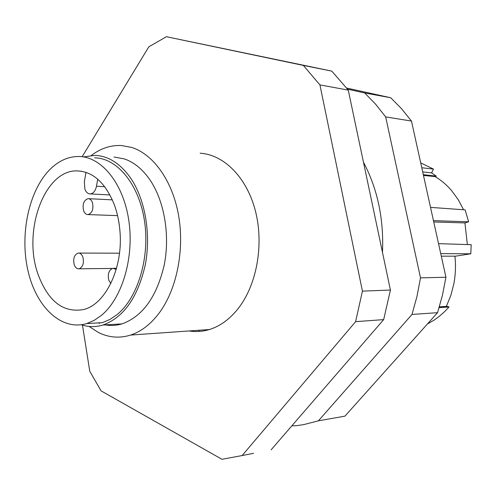 <?xml version="1.0" encoding="UTF-8"?>
<svg xmlns="http://www.w3.org/2000/svg" width="496" height="496" viewBox="0 0 496 496"><rect width="100%" height="100%" fill="white"/><g stroke="black" fill="none" stroke-linecap="round" stroke-linejoin="round"><path stroke-width="0.74" d="M119.92 230.826C119.121 221.303 117.192 212.455 114.148 204.278C105.35 182.807 93.124 171.684 77.463 170.909C44.398 169.322 22.227 231.452 38.155 274.579C48.23 301.512 63.432 313.156 83.762 309.51C105.778 304.172 123.386 267.394 119.92 230.826M97.737 179.192L96.484 186.223L104.724 186.725M85.994 172.348L84.345 181.741L84.903 189.212C86.124 192.318 87.922 193.886 90.297 193.911C93.384 193.477 95.449 190.91 96.484 186.223M101.308 315.468L94.159 320.385L86.701 323.572C61.268 331.216 36.134 306.863 27.981 270.766C19.66 234.72 28.619 191.276 49.55 169.855C58.466 160.84 68.312 156.383 79.081 156.488C101.692 156.866 123.442 183.501 128.83 220.627C134.335 257.691 122.097 298.499 101.308 315.468M94.705 157.815C117.354 158.218 139.128 184.512 144.522 221.123C150.034 257.672 137.801 297.91 116.994 314.662L109.833 319.517L102.368 322.667L86.701 323.572M118.277 218.972L119.369 225.655M116.207 269.433L112.778 268.293C108.736 270.171 107.427 274.195 108.86 280.352L110.831 283.458M82.863 257.033C81.753 254.225 80.166 252.904 78.095 253.072C74.189 254.801 72.9 258.72 74.239 264.814C75.361 267.685 76.985 269.012 79.112 268.795C82.962 266.997 84.215 263.078 82.863 257.033M92.405 202.449C91.4 199.931 89.943 198.667 88.034 198.654C83.731 200.223 82.262 204.259 83.619 210.757C84.642 213.342 86.137 214.619 88.102 214.582C92.343 212.933 93.775 208.89 92.405 202.449M347.566 89.181L364.69 92.969L375.602 104.179L385.677 116.913L420.509 277.884L416.962 296.484L412.002 314.445L437.546 312.678L344.925 416.156L318.42 420.819L303.54 424.65L296.075 425.735L291.859 425.822M420.509 277.884L445.941 277.227L442.444 295.256L437.546 312.678M412.002 314.445L318.42 420.819M346.704 88.059L390.699 97.743L401.5 108.667L411.475 121.055L445.941 277.227M385.677 116.913L411.475 121.055M364.69 92.969L390.699 97.743M199.249 331.433L198.561 330.293M363.469 162.211C377.592 189.001 383.929 219.052 382.472 252.371M81.338 324.75C88.443 327.112 95.654 327.205 102.976 325.023C123.647 317.49 137.733 297.501 145.229 265.069C151.199 234.385 145.223 199.553 130.708 178.194C120.441 163.593 108.568 155.986 95.083 155.366L83.675 156.879M104.092 324.663C110.019 325.928 115.977 325.667 121.979 323.888C142.674 316.454 156.767 296.794 164.25 264.92C170.209 234.763 164.226 200.533 149.705 179.515C142.34 169.012 133.858 162.136 124.254 158.881L114.03 157.015M98.239 322.902L99.547 323.392M91.326 155.446C100.725 148.341 110.782 145.03 121.495 145.526L131.781 147.467C153.425 154.337 172.397 180.718 178.523 215.09C184.636 249.445 176.998 288.269 159.96 311.953C151.348 323.745 141.565 331.452 130.603 335.067C119.412 338.539 108.581 337.621 98.103 332.301L89.075 326.424M189.15 330.956C195.889 332.06 202.647 331.588 209.424 329.53C220.36 326.114 230.101 318.922 238.657 307.942C256.978 284.158 264.039 244.119 255.359 210.719C246.704 177.277 223.82 154.566 200.148 153.221M82.156 156.717L148.806 46.835L166.414 36.71L303.36 65.416L319.932 84.903L362.433 291.14L355.601 321.662L242.135 455.557L221.96 459.29L101.091 390.879L89.764 371.287L82.466 325.109M242.135 455.557L253.561 453.307M271.089 449.853L383.668 319.616L355.601 321.662M362.433 291.14L390.42 290.042L383.668 319.616M390.42 290.042L348.26 90.105L319.932 84.903M303.36 65.416L331.818 71.133L348.26 90.105M331.818 71.133L166.414 36.71M440.733 253.63L470.791 253.797L471.2 244.695L438.532 243.648M467.356 244.571L464.932 222.927L468.646 221.799L433.454 220.639M468.646 221.799L465.118 209.87L430.528 207.378M423.311 174.685L436.207 176.111L431.576 172.887L433.467 169.093L421.78 167.753M433.467 169.093L420.707 162.893M427.416 323.993L434.081 320.137L438.96 316.609L444.732 311.531L449.047 306.956L439.121 307.644M470.791 253.797L454.931 256.277M439.363 306.844L446.344 306.41L450.858 295.399L453.89 283.613C455.557 274.555 455.898 265.403 454.919 256.172L441.291 256.172M436.207 176.111L435.569 176.874M446.45 306.199L449.047 306.956M464.932 222.927L433.746 221.954M463.58 209.758L458.205 199.628L451.639 190.656C446.698 184.89 441.173 180.197 435.073 176.576L423.479 175.448M431.576 172.887L422.697 171.914M81.449 171.244L77.463 170.909M109.957 194.965L90.297 193.911M116.535 268.249L114.006 268.28M112.226 268.441L79.112 268.795M119.486 253.183L79.038 253.072M117.564 215.636L88.102 214.582M112.344 199.857L88.654 198.685M121.979 323.888L102.976 325.023M209.424 329.53L130.603 335.067"/></g></svg>

